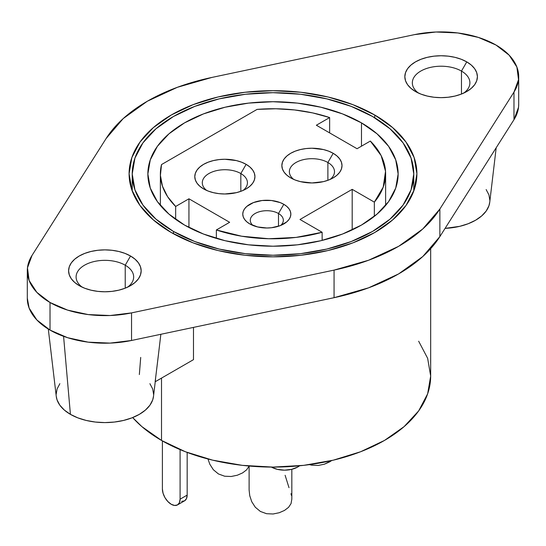 <?xml version="1.0" encoding="UTF-8"?>
<svg xmlns="http://www.w3.org/2000/svg" width="546" height="546" viewBox="0 0 546 546"><rect width="100%" height="100%" fill="white"/><g stroke="black" fill="none" stroke-linecap="round" stroke-linejoin="round"><path stroke-width="0.82" d="M271.396 467.089A18.769 10.838 0 0 0 299.577 465.793L297.775 466.994L291.687 469.342L284.5 470.167L277.32 469.342L271.232 466.994M461.466 71.082A28.781 16.619 0 0 0 422.058 70.379A28.781 16.619 0 0 0 418.42 93.052A28.781 16.619 180 0 1 412.339 82.835A28.781 16.619 180 0 1 430.105 67.479A28.781 16.619 180 0 1 461.466 71.082L461.466 94.049L461.466 71.082A28.781 16.619 180 0 1 469.901 82.835A28.781 16.619 180 0 1 463.813 93.052A28.781 16.619 0 0 0 461.466 71.082L466.775 61.889L461.466 71.082M415.458 91.516L415.458 91.516A36.289 20.953 180 0 1 415.458 61.889A36.289 20.953 180 0 1 466.775 61.889L471.294 65.063L474.645 68.687L476.706 72.618L477.409 76.699L476.706 80.788L474.645 84.719L471.294 88.343L466.775 91.516L461.281 94.124L455.002 96.055L448.198 97.249L441.12 97.652L434.036 97.249L427.231 96.055L420.959 94.124L415.458 91.516L410.947 88.343L407.589 84.719L405.528 80.788L404.832 76.699L405.528 72.618L407.589 68.687L410.947 65.063L415.458 61.889L420.959 59.282L427.231 57.344L434.036 56.156L441.12 55.753L448.198 56.156L455.002 57.344L461.281 59.282L466.775 61.889A36.289 20.953 180 0 1 466.775 91.516A36.289 20.953 180 0 1 415.458 91.516M125.232 265.206A28.781 16.619 0 0 0 85.824 264.503A28.781 16.619 0 0 0 82.187 287.176A28.781 16.619 180 0 1 76.099 276.959A28.781 16.619 180 0 1 93.871 261.602A28.781 16.619 180 0 1 125.232 265.206L125.232 288.172L125.232 265.206A28.781 16.619 180 0 1 133.661 276.959A28.781 16.619 180 0 1 127.58 287.176A28.781 16.619 0 0 0 125.232 265.206L130.542 256.013L125.232 265.206M79.225 285.64L79.225 285.64A36.289 20.953 180 0 1 79.225 256.013A36.289 20.953 180 0 1 130.542 256.013L135.053 259.186L138.411 262.81L140.472 266.735L141.168 270.823L140.472 274.911L138.411 278.842L135.053 282.466L130.542 285.64L125.041 288.247L118.769 290.179L111.964 291.373L104.88 291.776L97.802 291.373L90.998 290.179L84.719 288.247L79.225 285.64L74.706 282.466L71.355 278.842L69.294 274.911L68.591 270.823L69.294 266.735L71.355 262.81L74.706 259.186L79.225 256.013L84.719 253.405L90.998 251.467L97.802 250.28L104.88 249.877L111.964 250.28L118.769 251.467L125.041 253.405L130.542 256.013A36.289 20.953 180 0 1 130.542 285.64A36.289 20.953 180 0 1 79.225 285.64M327.887 162.51A22.563 13.029 0 0 0 297.256 161.821A22.563 13.029 0 0 0 293.7 179.402A22.563 13.029 180 0 1 289.366 171.717A22.563 13.029 180 0 1 303.296 159.685A22.563 13.029 180 0 1 327.887 162.51L327.887 180.31L327.887 162.51A22.563 13.029 180 0 1 334.5 171.717A22.563 13.029 180 0 1 330.159 179.402A22.563 13.029 0 0 0 327.887 162.51L333.197 153.31L327.887 162.51M290.663 177.866L290.663 177.866A30.078 17.363 180 0 1 290.67 153.31A30.078 17.363 180 0 1 333.197 153.31L336.937 155.944L339.714 158.947L341.427 162.203L342.008 165.588L341.427 168.98L339.714 172.236L336.937 175.239L333.197 177.866L328.644 180.03L323.444 181.634L311.93 182.951L300.423 181.634L295.222 180.03L290.663 177.866L286.923 175.239L284.145 172.236L282.439 168.98L281.859 165.588L282.439 162.203L284.145 158.947L286.923 155.944L290.663 153.31L295.222 151.153L300.423 149.549L306.067 148.56L311.93 148.225L323.444 149.549L328.644 151.153L333.197 153.31A30.078 17.363 180 0 1 333.197 177.866A30.078 17.363 180 0 1 290.663 177.866M278.494 213.506A16.53 9.541 0 0 0 256.388 212.844A16.53 9.541 0 0 0 252.962 225.464A16.53 9.541 180 0 1 250.28 220.25A16.53 9.541 180 0 1 260.483 211.439A16.53 9.541 180 0 1 278.494 213.506L278.494 226.249L278.494 213.506A16.53 9.541 180 0 1 283.333 220.25A16.53 9.541 180 0 1 280.651 225.464A16.53 9.541 0 0 0 278.494 213.506L283.804 204.306L278.494 213.506M249.809 223.935L249.809 223.935A24.038 13.875 180 0 1 249.809 204.306A24.038 13.875 180 0 1 283.804 204.306L286.793 206.408L289.011 208.811L290.383 211.411L290.841 214.121L290.383 216.83L289.011 219.431L286.793 221.833L280.159 225.662L271.498 227.73L266.803 227.996L257.61 226.938L249.809 223.935L246.819 221.833L244.601 219.431L243.229 216.83L242.772 214.121L243.229 211.411L244.601 208.811L246.819 206.408L253.453 202.58L262.114 200.512L271.498 200.512L280.159 202.58L283.804 204.306A24.038 13.875 180 0 1 283.804 223.935A24.038 13.875 180 0 1 249.809 223.935M240.82 173.539A22.563 13.029 0 0 0 210.19 172.857A22.563 13.029 0 0 0 206.634 190.438A22.563 13.029 180 0 1 202.3 182.753A22.563 13.029 180 0 1 216.23 170.721A22.563 13.029 180 0 1 240.82 173.539L240.82 191.339L240.82 173.539A22.563 13.029 180 0 1 247.434 182.753A22.563 13.029 180 0 1 243.093 190.438A22.563 13.029 0 0 0 240.82 173.539L246.13 164.346L240.82 173.539M203.597 188.902L203.597 188.902A30.078 17.363 180 0 1 203.597 164.346A30.078 17.363 180 0 1 246.13 164.346L249.87 166.98L252.648 169.977L254.361 173.239L254.941 176.624L254.361 180.009L252.648 183.272L249.87 186.268L246.13 188.902L241.571 191.059L236.377 192.663L224.863 193.987L219.001 193.653L213.356 192.663L208.156 191.059L203.597 188.902L199.856 186.268L197.079 183.272L195.366 180.009L194.792 176.624L195.366 173.239L197.079 169.977L199.856 166.98L203.597 164.346L208.156 162.189L213.356 160.585L219.001 159.596L224.863 159.261L236.377 160.585L241.571 162.189L246.13 164.346A30.078 17.363 180 0 1 246.13 188.902A30.078 17.363 180 0 1 203.597 188.902M361.486 122.884L361.486 146.178L361.486 122.884L377.047 133.831L388.609 146.321L395.727 159.876L398.136 173.969L395.727 188.063L388.609 201.617L377.047 214.107L361.486 225.054L342.519 234.036L320.884 240.711L297.413 244.826L273 246.212L248.587 244.826L225.116 240.711L203.481 234.036L184.514 225.054A125.136 72.243 180 0 1 147.864 173.969A125.136 72.243 180 0 1 225.116 107.221A125.136 72.243 180 0 1 361.486 122.884A125.136 72.243 180 0 1 398.136 173.969A125.136 72.243 180 0 1 320.884 240.711A125.136 72.243 180 0 1 184.514 225.054L168.953 214.107L157.391 201.617L150.273 188.063L147.864 173.969L150.273 159.876L157.391 146.321L168.953 133.831L184.514 122.884L203.481 113.896L225.116 107.221L248.587 103.112L273 101.72L297.413 103.112L320.884 107.221L342.519 113.896L361.486 122.884M374.754 115.015L374.754 117.806L374.754 115.015L392.649 127.607L405.951 141.967L414.141 157.555L416.905 173.764L414.141 189.974L405.951 205.555L392.649 219.922L374.754 232.514L352.948 242.84L328.071 250.518L301.071 255.248L273 256.845L244.929 255.248L217.929 250.518L193.052 242.84L171.246 232.514A143.905 83.081 180 0 1 129.095 173.764A143.905 83.081 180 0 1 217.929 97.004A143.905 83.081 180 0 1 374.754 115.015A143.905 83.081 180 0 1 416.905 173.764A143.905 83.081 180 0 1 328.071 250.518A143.905 83.081 180 0 1 171.246 232.514L153.351 219.922L140.049 205.555L131.859 189.974L129.095 173.764L131.859 157.555L140.049 141.967L153.351 127.607L171.246 115.015L193.052 104.682L217.929 97.004L244.929 92.281L273 90.684L301.071 92.281L328.071 97.004L352.948 104.682L374.754 115.015M27.3 270.823L27.3 298.409A77.58 44.792 0 0 0 50.02 330.084L50.02 302.498A77.58 44.792 180 0 1 27.3 270.823A77.58 44.792 180 0 1 32.023 255.432L106.129 138.507A177.689 102.587 180 0 1 211.937 77.423L414.455 34.637A77.58 44.792 180 0 1 518.7 76.699A77.58 44.792 180 0 1 513.977 92.097L513.977 119.683L518.529 107.275L518.7 103.938M489.755 202.129L488.916 205.822L486.145 211.097L481.64 215.963L475.58 220.229L468.195 223.724L459.766 226.324L445.086 228.378A48.737 28.139 0 0 0 489.742 202.245L496.184 147.754M48.301 329.061L56.258 396.369A48.737 28.139 0 0 0 70.42 414.353L63.582 336.329L70.42 414.353A48.737 28.139 0 0 0 121.99 420.802A48.737 28.139 0 0 0 153.508 396.369L155.241 381.729M155.542 378.658A50.669 29.252 180 0 1 155.146 381.777L158.238 356.415M161.514 378.105L161.514 440.431A157.671 91.032 0 0 0 333.34 460.162A157.671 91.032 0 0 0 430.671 376.064L427.641 393.823L418.666 410.899L404.095 426.638L384.486 440.431L360.599 451.754L333.34 460.162L303.76 465.342L273 467.089L242.24 465.342L212.66 460.162L185.401 451.754L161.514 440.431L141.905 426.638L132.671 417.567A157.671 91.032 0 0 0 161.514 440.431L161.514 378.105M155.146 381.777L193.482 359.65L193.482 327.388L193.482 359.65L155.146 381.777L158.722 352.252M173.457 231.436L173.457 233.763L173.457 231.436A140.772 81.279 180 0 1 132.228 173.969A140.772 81.279 180 0 1 219.13 98.881A140.772 81.279 180 0 1 372.543 116.496A140.772 81.279 180 0 1 413.772 173.969A140.772 81.279 180 0 1 326.87 249.058A140.772 81.279 180 0 1 173.457 231.436L194.792 241.544L219.13 249.058L245.536 253.685L273 255.241L300.464 253.685L326.87 249.058L351.208 241.544L372.543 231.436L390.049 219.123L403.057 205.071L411.07 189.824L413.772 173.969L411.07 158.115L403.057 142.868L390.049 128.815L372.543 116.496L351.208 106.388L326.87 98.881L300.464 94.253L273 92.69L245.536 94.253L219.13 98.881L194.792 106.388L173.457 116.496L155.951 128.815L142.943 142.868L134.93 158.115L132.228 173.969L134.93 189.824L142.943 205.071L155.951 219.123L173.457 231.436M181.709 501.378L184.582 500.818L186.5 498.614L187.169 495.092L180.091 499.18L180.091 449.611L180.091 499.18A12.51 7.228 60 0 1 177.505 504.907A12.51 7.228 60 0 1 167.861 501.556A12.51 7.228 60 0 1 162.394 488.963L162.394 440.936L162.394 488.963L163.07 493.263L164.988 497.686L167.861 501.556L171.246 504.286L174.631 505.466L177.505 504.907L184.582 500.818A12.51 7.228 -120 0 0 187.169 495.092L180.091 499.18L179.422 502.702L177.505 504.907M418.666 341.23L427.641 358.306L430.671 376.064L430.671 248.662M249.113 489.987L249.113 466.038L249.113 489.987L249.747 495.727L251.74 501.699L255.275 507.22L260.374 511.445L266.578 513.711L273.109 513.991L279.259 512.721L284.527 510.408L288.547 507.343L291.045 503.596L291.83 499.064L291.045 503.596L288.547 507.343L284.527 510.408L279.259 512.721L273.109 513.991L266.578 513.711L260.374 511.445L255.275 507.22L251.74 501.699L249.74 495.686M27.3 298.109L29.122 308.067L36.848 319.942L50.02 330.084L67.595 337.694L88.159 342.151L110.06 343.106L131.545 340.479L334.063 297.693L368.605 287.824L398.648 273.894L422.781 256.545L439.871 236.602L513.977 119.683A77.58 44.792 0 0 0 518.7 104.286L518.7 76.699M140.711 357.418L139.346 374.556M513.977 92.097L439.871 209.016L439.871 236.602L513.977 119.683L513.977 92.097L518.529 79.689L516.878 67.042L509.152 55.173L495.98 45.031L478.405 37.421L457.841 32.965L435.94 32.009L414.455 34.637L211.937 77.423L177.395 87.292L147.352 101.222L123.219 118.571L106.129 138.507L32.023 255.432L27.471 267.84L29.122 280.48L36.848 292.356L50.02 302.498L50.02 330.084A77.58 44.792 0 0 0 131.545 340.479L334.063 297.693A177.689 102.587 0 0 0 439.871 236.602L439.871 209.016A177.689 102.587 180 0 1 334.063 270.106L334.063 297.693L334.063 270.106L131.545 312.892L131.545 340.479L131.545 312.892A77.58 44.792 180 0 1 50.02 302.498L67.595 310.108L88.159 314.564L110.06 315.52L131.545 312.892L334.063 270.106L368.605 260.237L398.648 246.307L422.781 228.958L439.871 209.016L513.977 92.097M486.145 189.564L488.916 194.84L489.858 200.327M153.522 396.253L152.682 399.945L149.911 405.221L145.407 410.087L139.346 414.353L131.961 417.847L123.532 420.447L114.394 422.051L104.88 422.59L95.373 422.051L86.234 420.447L77.805 417.847L70.42 414.353L64.36 410.087L59.855 405.221L57.084 399.945L56.245 396.253M56.142 394.451L57.084 388.964L59.855 383.688M149.911 383.688L152.682 388.964L153.624 394.451M257.07 109.398L161.514 164.571L160.415 175.409L162.462 186.206L167.588 196.656L175.662 206.463L188.943 198.799L229.641 222.297L216.359 229.962L241.619 236.206L268.748 238.739L296.13 237.401L322.133 232.268L299.986 219.485L352.19 189.346L374.338 202.129L383.217 187.114L385.537 171.308L381.163 155.644L370.338 141.066L357.057 148.73L316.359 125.232L329.641 117.567L312.646 112.906L294.553 109.944L275.853 108.763L257.07 109.398A112.619 65.022 180 0 1 329.641 117.567L329.641 132.903L329.641 117.567L316.359 125.232L357.057 148.73L370.338 141.066A112.619 65.022 180 0 1 385.619 173.764A112.619 65.022 180 0 1 374.338 202.129L374.338 216.352L374.338 202.129L352.19 189.346L352.19 229.907L352.19 189.346L299.986 219.485L322.133 232.268A112.619 65.022 180 0 1 216.359 229.962L216.359 238.39L216.359 229.962L229.641 222.297L188.943 198.799L175.662 206.463L175.662 219.369L175.662 206.463A112.619 65.022 180 0 1 160.381 173.764A112.619 65.022 180 0 1 161.514 164.571L257.07 109.398M188.943 227.484L188.943 198.799L188.943 227.484M322.133 240.411L322.133 232.268L322.133 240.411M329.654 461.875L331.668 460.558L324.379 464.196L329.654 461.875M318.236 465.458L324.379 464.196L318.236 465.458L311.705 465.178L318.236 465.458M309.452 464.626L311.705 465.178L309.452 464.626M249.106 466.1L246.608 469.847L249.106 466.1M242.581 472.911L246.608 469.847L242.581 472.911L237.312 475.225L242.581 472.911M231.17 476.494L237.312 475.225L231.17 476.494L224.638 476.214L231.17 476.494M218.434 473.948L224.638 476.214L218.434 473.948L213.336 469.724L218.434 473.948M209.8 464.202L213.336 469.724L209.8 464.202L207.985 458.995L209.8 464.202M291.83 469.307L291.83 499.064M290.97 493.68L291.38 495.379M285.114 475.279L288.991 487.667M187.169 495.092L187.169 452.422L187.169 495.092M160.845 334.282L157.896 359.254M413.772 173.969L413.772 190.991M132.228 173.969L132.228 190.991M385.619 205.46L385.619 173.764M160.381 205.46L160.381 173.874"/></g></svg>
